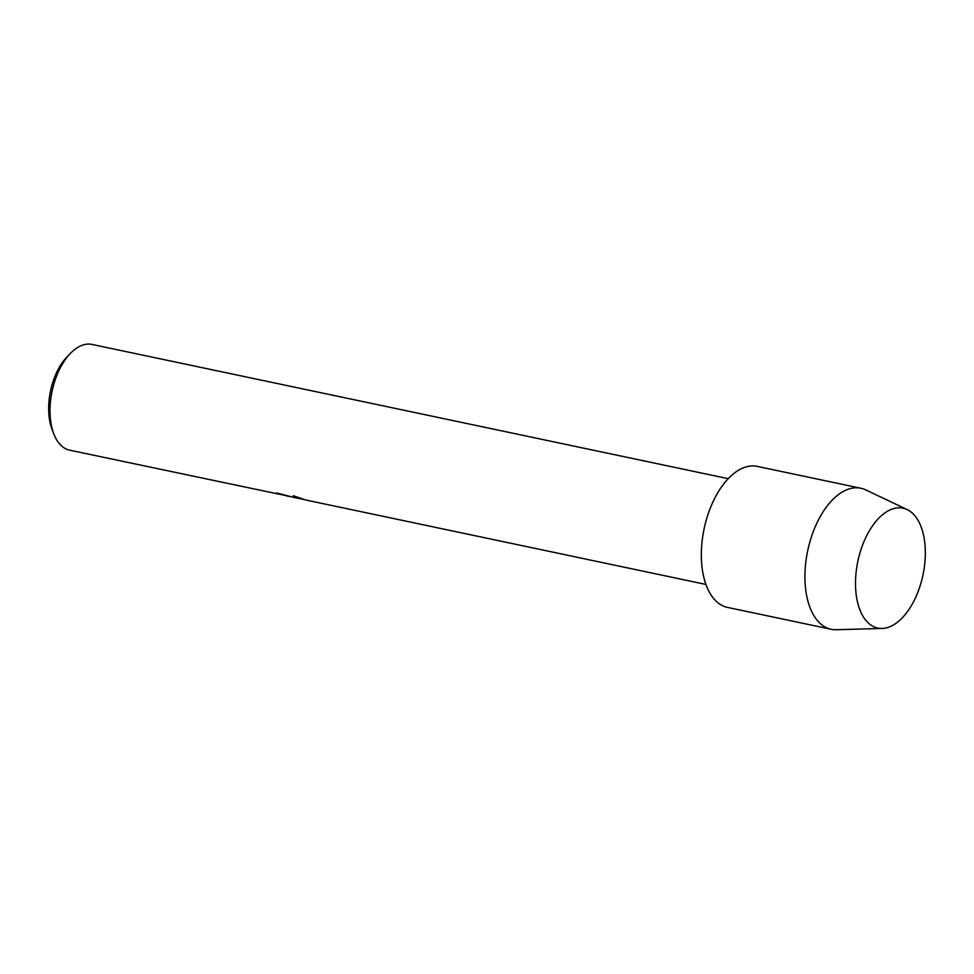 <?xml version="1.0" encoding="UTF-8"?>
<svg xmlns="http://www.w3.org/2000/svg" width="974" height="974" viewBox="0 0 974 974"><rect width="100%" height="100%" fill="white"/><g stroke="black" fill="none" stroke-linecap="round" stroke-linejoin="round"><path stroke-width="1.46" d="M878.621 628.218A61.252 33.274 101.9 0 0 923.291 573.43A61.252 33.274 101.9 0 0 902.204 508.038A61.252 33.274 101.9 0 0 857.546 562.826A61.252 33.274 101.9 0 0 878.621 628.218A61.252 33.274 101.9 0 0 882.091 628.449A61.252 33.274 101.9 0 0 922.975 575.001A61.252 33.274 101.9 0 0 907.171 509.585A61.252 33.274 101.9 0 0 902.204 508.038A61.252 33.274 101.9 0 0 857.546 562.826A61.252 33.274 101.9 0 0 878.621 628.218M758.283 466.619A72.064 39.143 101.9 0 0 756.274 466.205A72.064 39.143 101.9 0 0 703.727 530.672A72.064 39.143 101.9 0 0 728.54 607.593M295.098 497.665L293.344 495.742L305.799 500.003L705.919 584.437M728.235 478.672L91.982 344.419A54.045 29.354 101.9 0 0 91.227 344.272A54.045 29.354 101.9 0 0 70.749 353.051A54.045 29.354 101.9 0 0 53.728 433.71A54.045 29.354 101.9 0 0 69.665 450.183L279.282 494.208A54.045 29.354 -78.1 0 1 276.701 492.954L294.684 497.665M289.655 496.533L287.61 496.168M276.969 493.014A53.96 29.305 101.9 0 0 279.295 494.122L289.388 496.46M293.393 495.754L294.708 497.58L303.766 499.492M70.749 353.051L67.316 356.545A48.639 26.42 101.9 0 0 51.999 429.132L53.728 433.71M907.171 509.585L865.728 489.885A72.064 39.143 101.9 0 0 860.894 488.254A72.064 39.143 101.9 0 0 859.884 488.059A72.064 39.143 101.9 0 0 807.519 551.601A72.064 39.143 101.9 0 0 831.139 629.265A72.064 39.143 101.9 0 0 832.149 629.46A72.064 39.143 101.9 0 0 836.216 629.728L882.091 628.449M860.894 488.254L757.285 466.388A72.064 39.143 101.9 0 0 756.274 466.205A72.064 39.143 101.9 0 0 703.922 529.746A72.064 39.143 101.9 0 0 727.529 607.411L831.139 629.265"/></g></svg>
